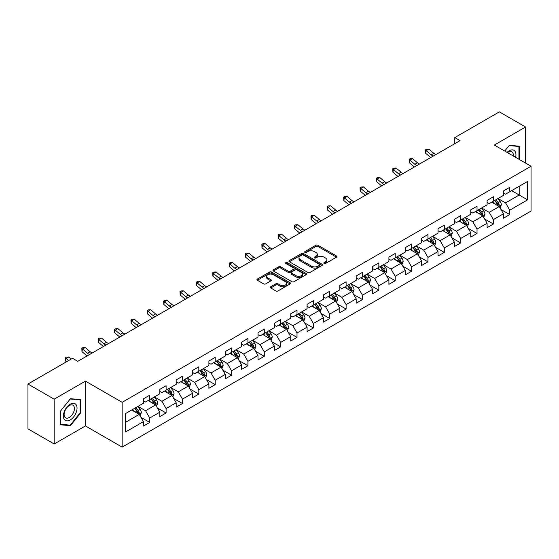 <?xml version="1.0" encoding="UTF-8"?>
<svg xmlns="http://www.w3.org/2000/svg" width="559" height="559" viewBox="0 0 559 559"><rect width="100%" height="100%" fill="white"/><g stroke="black" fill="none" stroke-linecap="round" stroke-linejoin="round"><path stroke-width="0.84" d="M324.115 263.471A1.02 0.587 0 0 0 325.555 263.471L336.497 257.154A1.453 0.838 0 0 0 336.923 256.56A1.453 0.838 0 0 0 336.497 255.966L317.959 245.261A1.453 0.838 0 0 0 315.898 245.261L304.962 251.578A1.02 0.587 0 0 0 304.662 251.997A1.02 0.587 0 0 0 304.962 252.409A1.02 0.587 0 0 0 306.402 252.409L307.82 251.592A4.661 2.69 0 0 1 314.41 251.592L315.954 252.486A4.661 2.69 0 0 1 317.316 254.387A4.661 2.69 0 0 1 315.954 256.288L314.535 257.105A1.02 0.587 0 0 0 314.235 257.524A1.02 0.587 0 0 0 314.535 257.937A1.02 0.587 0 0 0 315.975 257.937L317.393 257.119A4.661 2.69 0 0 1 323.982 257.119L325.527 258.013A4.661 2.69 0 0 1 326.889 259.914A4.661 2.69 0 0 1 325.527 261.822L324.115 262.639A1.02 0.587 0 0 0 323.815 263.051A1.02 0.587 0 0 0 324.115 263.471L324.115 262.639M270.696 286.753A1.453 0.838 0 0 0 270.27 287.354A1.453 0.838 0 0 0 270.696 287.948L275.901 290.946A1.453 0.838 0 0 0 277.956 290.946L290.107 283.93A1.453 0.838 0 0 0 290.533 283.336A1.453 0.838 0 0 0 290.107 282.742L271.576 272.044A1.453 0.838 0 0 0 269.515 272.044L257.364 279.06A1.453 0.838 0 0 0 256.937 279.654A1.453 0.838 0 0 0 257.364 280.248L263.645 283.874A1.453 0.838 0 0 0 265.707 283.874L270.905 280.87A1.453 0.838 0 0 0 271.332 280.276A1.453 0.838 0 0 0 270.905 279.682L267.789 277.886A3.892 2.25 0 0 1 266.65 276.293A3.892 2.25 0 0 1 269.054 274.217A3.892 2.25 0 0 1 273.295 274.707L285.502 281.75A3.892 2.25 0 0 1 286.641 283.336A3.892 2.25 0 0 1 284.238 285.418A3.892 2.25 0 0 1 279.989 284.929L277.956 283.755A1.453 0.838 0 0 0 275.901 283.755L270.696 286.753L270.696 287.948M85.436 381.126L54.174 399.175L27.95 384.033L27.95 428.851L54.174 443.993L85.436 425.944L122.148 447.137L122.148 402.319L85.436 381.126L85.436 425.944M525.593 163.095L525.593 126.998L494.338 145.047L531.05 166.247L122.148 402.319M525.593 126.998L499.369 111.863L454.788 137.598L454.788 143.656M27.95 384.033L72.53 358.291L77.778 361.324L460.036 140.63L454.788 137.598M307.918 272.457A1.453 0.838 0 0 0 309.979 272.457L322.131 265.441A1.453 0.838 0 0 0 322.557 264.847A1.453 0.838 0 0 0 322.131 264.253L303.593 253.555A1.453 0.838 0 0 0 301.539 253.555L289.387 260.571A1.453 0.838 0 0 0 288.961 261.165A1.453 0.838 0 0 0 289.387 261.759L307.918 272.457M286.243 263.687A1.02 0.587 0 0 1 287.277 263.834L287.277 262.618L306.115 273.498A1.453 0.838 0 0 1 306.542 274.092A1.453 0.838 0 0 1 306.115 274.686L293.971 281.701A1.453 0.838 0 0 1 291.91 281.701L273.372 271.003L278.578 268.027L278.578 266.811L273.372 269.815A1.453 0.838 0 0 0 272.946 270.409A1.453 0.838 0 0 0 273.372 271.003L273.372 269.815M278.578 268.027A1.453 0.838 0 0 1 280.632 268.027L280.632 266.811A1.453 0.838 0 0 0 278.578 266.811M280.632 266.811L288.151 271.15A1.453 0.838 0 0 0 290.212 271.15L293.657 269.159A1.453 0.838 0 0 0 294.083 268.565A1.453 0.838 0 0 0 293.657 267.971L285.838 263.45A1.02 0.587 0 0 1 285.537 263.037A1.02 0.587 0 0 1 286.166 262.492A1.02 0.587 0 0 1 287.277 262.618M122.148 447.137L531.05 211.064L531.05 166.247M140.98 417.37L149.742 422.429L149.742 418.006L159.811 412.193L159.811 416.616L166.1 412.982L166.1 408.559L176.176 402.746L176.176 407.169L182.465 403.535L182.465 399.112L192.541 393.298L192.541 397.722L198.829 394.088L198.829 389.665L208.905 383.851L208.905 388.274L215.194 384.641L215.194 380.218L225.27 374.404L225.27 378.827L231.559 375.194L231.559 370.771L241.628 364.957L241.628 369.373L247.923 365.74L247.923 361.324L257.992 355.51L257.992 359.926L264.288 356.293L264.288 351.877L274.357 346.056L274.357 350.479L280.653 346.846L280.653 342.422L290.722 336.609L290.722 341.032L297.018 337.398L297.018 332.975L307.087 327.162L307.087 331.585L313.382 327.951L313.382 323.528L323.451 317.715L323.451 322.138L329.747 318.504L329.747 314.081L339.816 308.268L339.816 312.691L346.112 309.057L346.112 304.634L356.181 298.82L356.181 303.244L362.477 299.61L362.477 295.187L372.546 289.373L372.546 293.796L378.841 290.156L378.841 285.74L388.91 279.926L388.91 284.342L395.206 280.709L395.206 276.293L405.275 270.479L405.275 274.895L411.571 271.262L411.571 266.846L421.64 261.025L421.64 265.448L427.935 261.815L427.935 257.392L438.004 251.578L438.004 256.001L444.3 252.368L444.3 247.944L454.369 242.131L454.369 246.554L460.665 242.92L460.665 238.497L470.734 232.684L470.734 237.107L477.03 233.473L477.03 229.05L487.099 223.237L487.099 227.66L493.394 224.026L493.394 219.603L503.463 213.79L503.463 218.213L509.752 214.579L509.752 210.156L527.591 199.856L527.591 181.444L519.199 186.294L519.199 195.014L527.591 199.856M149.742 422.429L143.446 426.063L143.446 421.64L125.614 431.939L125.614 413.527L143.446 403.228L143.446 398.812L149.742 395.178L149.742 399.594L159.811 393.781L159.811 389.364L166.1 385.731L166.1 390.147L176.176 384.333L176.176 379.917L182.465 376.277L182.465 380.7L192.541 374.886L192.541 370.463L198.829 366.83L198.829 371.253L208.905 365.439L208.905 361.016L215.194 357.383L215.194 361.806L225.27 355.992L225.27 351.569L231.559 347.936L231.559 352.359L241.628 346.545L241.628 342.122L247.923 338.488L247.923 342.912L257.992 337.098L257.992 332.675L264.288 329.041L264.288 333.464L274.357 327.651L274.357 323.228L280.653 319.594L280.653 324.017L290.722 318.197L290.722 313.781L297.018 310.147L297.018 314.563L307.087 308.75L307.087 304.334L313.382 300.7L313.382 305.116L323.451 299.303L323.451 294.879L329.747 291.246L329.747 295.669L339.816 289.855L339.816 285.432L346.112 281.799L346.112 286.222L356.181 280.408L356.181 275.985L362.477 272.352L362.477 276.775L372.546 270.961L372.546 266.538L378.841 262.905L378.841 267.328L388.91 261.514L388.91 257.091L395.206 253.458L395.206 257.881L405.275 252.067L405.275 247.644L411.571 244.01L411.571 248.434L421.64 242.62L421.64 238.197L427.935 234.563L427.935 238.979L438.004 233.166L438.004 228.75L444.3 225.116L444.3 229.532L454.369 223.719L454.369 219.303L460.665 215.669L460.665 220.085L470.734 214.272L470.734 209.849L477.03 206.215L477.03 210.638L487.099 204.825L487.099 200.401L493.394 196.768L493.394 201.191L503.463 195.377L503.463 190.954L509.752 187.321L509.752 191.744L527.591 181.444M148.058 400.565L155.612 404.926L145.543 410.739L137.989 406.379M143.446 400.81L145.543 402.019L149.742 399.594M145.543 410.739L149.742 418.006M155.612 404.926L159.811 412.193M164.423 391.118L171.976 395.479L161.907 401.292L154.354 396.932M159.811 391.363L161.907 392.572L166.1 390.147M161.907 401.292L166.1 408.559M171.976 395.479L176.176 402.746M180.788 381.671L188.341 386.031L178.272 391.845L170.719 387.485M176.176 381.916L178.272 383.125L182.465 380.7M178.272 391.845L182.465 399.112M188.341 386.031L192.541 393.298M197.152 372.224L204.706 376.584L194.637 382.398L187.083 378.038M192.541 372.462L194.637 373.678L198.829 371.253M194.637 382.398L198.829 389.665M204.706 376.584L208.905 383.851M213.517 362.777L221.071 367.137L211.002 372.951L203.448 368.591M208.905 363.015L211.002 364.23L215.194 361.806M211.002 372.951L215.194 380.218M221.071 367.137L225.27 374.404M229.882 353.33L237.435 357.69L227.366 363.504L219.813 359.144M225.27 353.567L227.366 354.783L231.559 352.359M227.366 363.504L231.559 370.771M237.435 357.69L241.628 364.957M246.246 343.876L253.8 348.243L243.731 354.057L236.177 349.696M241.628 344.12L243.731 345.329L247.923 342.912M243.731 354.057L247.923 361.324M253.8 348.243L257.992 355.51M262.611 334.429L270.165 338.789L260.096 344.603L252.542 340.242M257.992 334.673L260.096 335.882L264.288 333.464M260.096 344.603L264.288 351.877M270.165 338.789L274.357 346.056M278.976 324.982L286.529 329.342L276.46 335.155L268.907 330.795M274.357 325.226L276.46 326.435L280.653 324.017M276.46 335.155L280.653 342.422M286.529 329.342L290.722 336.609M295.341 315.535L302.894 319.895L292.825 325.708L285.272 321.348M290.722 315.779L292.825 316.988L297.018 314.563M292.825 325.708L297.018 332.975M302.894 319.895L307.087 327.162M311.705 306.087L319.259 310.448L309.19 316.261L301.636 311.901M307.087 306.332L309.19 307.541L313.382 305.116M309.19 316.261L313.382 323.528M319.259 310.448L323.451 317.715M328.07 296.64L335.624 301.001L325.548 306.814L318.001 302.454M323.451 296.885L325.548 298.094L329.747 295.669M325.548 306.814L329.747 314.081M335.624 301.001L339.816 308.268M344.435 287.193L351.988 291.553L341.912 297.367L334.366 293.007M339.816 287.431L341.912 288.647L346.112 286.222M341.912 297.367L346.112 304.634M351.988 291.553L356.181 298.82M360.8 277.746L368.353 282.106L358.277 287.92L350.724 283.56M356.181 277.984L358.277 279.2L362.477 276.775M358.277 287.92L362.477 295.187M368.353 282.106L372.546 289.373M377.164 268.299L384.718 272.659L374.642 278.473L367.088 274.113M372.546 268.537L374.642 269.752L378.841 267.328M374.642 278.473L378.841 285.74M384.718 272.659L388.91 279.926M393.529 258.845L401.076 263.205L391.007 269.026L383.453 264.659M388.91 259.09L391.007 260.298L395.206 257.881M391.007 269.026L395.206 276.293M401.076 263.205L405.275 270.479M409.894 249.398L417.44 253.758L407.371 259.572L399.818 255.211M405.275 249.642L407.371 250.851L411.571 248.434M407.371 259.572L411.571 266.846M417.44 253.758L421.64 261.025M426.251 239.951L433.805 244.311L423.736 250.125L416.182 245.764M421.64 240.195L423.736 241.404L427.935 238.979M423.736 250.125L427.935 257.392M433.805 244.311L438.004 251.578M442.616 230.504L450.17 234.864L440.101 240.677L432.547 236.317M438.004 230.748L440.101 231.957L444.3 229.532M440.101 240.677L444.3 247.944M450.17 234.864L454.369 242.131M458.981 221.057L466.534 225.417L456.465 231.23L448.912 226.87M454.369 221.301L456.465 222.51L460.665 220.085M456.465 231.23L460.665 238.497M466.534 225.417L470.734 232.684M475.346 211.609L482.899 215.97L472.83 221.783L465.277 217.423M470.734 211.854L472.83 213.063L477.03 210.638M472.83 221.783L477.03 229.05M482.899 215.97L487.099 223.237M491.71 202.162L499.264 206.523L489.195 212.336L481.641 207.976M487.099 202.4L489.195 203.616L493.394 201.191M489.195 212.336L493.394 219.603M499.264 206.523L503.463 213.79M511.646 190.654L519.199 195.014L505.56 202.889L498.006 198.529M503.463 192.953L505.56 194.169L509.752 191.744M505.56 202.889L509.752 210.156M54.174 399.175L54.174 443.993M125.614 422.248L139.247 414.373L131.693 410.013M139.247 414.373L143.446 421.64M500.997 209.52L509.752 214.579M484.632 218.967L493.394 224.026M468.267 228.414L477.03 233.473M451.903 237.861L460.665 242.92M435.538 247.309L444.3 252.368M419.173 256.756L427.935 261.815M402.808 266.21L411.571 271.262M386.444 275.657L395.206 280.709M370.079 285.104L378.841 290.156M353.714 294.551L362.477 299.61M337.35 303.998L346.112 309.057M320.985 313.445L329.747 318.504M304.627 322.892L313.382 327.951M288.262 332.339L297.018 337.398M271.898 341.787L280.653 346.846M255.533 351.241L264.288 356.293M239.168 360.688L247.923 365.74M222.803 370.135L231.559 375.194M206.439 379.582L215.194 384.641M190.074 389.029L198.829 394.088M173.709 398.476L182.465 403.535M157.345 407.923L166.1 412.982M519.458 159.553L519.458 146.206L509.333 145.298L504.721 151.042M60.309 424.784L70.434 425.692L80.559 413.101L80.559 399.601L70.434 398.7L60.309 411.291L60.309 424.784M80.035 412.794L80.559 413.101M69.365 425.078L70.434 425.692M324.52 263.61L325.527 263.03A4.661 2.69 0 0 0 326.889 261.13L326.889 259.914M317.316 254.387L317.316 255.596A4.661 2.69 0 0 1 315.954 257.503L314.941 258.083M336.476 257.161L317.959 246.477A1.453 0.838 0 0 0 315.898 246.477L305.368 252.556M322.131 264.253L322.131 265.441L303.593 254.764A1.453 0.838 0 0 0 301.539 254.764L289.408 261.773M319.552 265.266A1.02 0.587 0 0 0 319.853 264.847A1.02 0.587 0 0 0 319.552 264.435L303.285 255.044A1.02 0.587 0 0 0 301.846 255.044L300.351 255.903A4.661 2.69 0 0 0 298.988 257.804A4.661 2.69 0 0 0 300.351 259.711L311.475 266.126A4.661 2.69 0 0 0 318.064 266.126L319.552 265.266L319.552 266.475A1.02 0.587 0 0 0 319.853 266.063L319.853 264.847M298.988 257.804L298.988 259.02A4.661 2.69 0 0 0 300.351 260.92L300.351 259.711M319.552 266.475L318.064 267.342A4.661 2.69 0 0 1 311.475 267.342L300.351 260.92M280.632 268.027L288.151 272.366A1.453 0.838 0 0 0 290.212 272.366L293.657 270.374A1.453 0.838 0 0 0 294.083 269.773L294.083 268.565M287.277 263.834L306.101 274.7M295.949 275.657A3.892 2.25 0 0 0 300.197 276.139A3.892 2.25 0 0 0 302.601 274.064A3.892 2.25 0 0 0 301.462 272.478L297.157 269.99A1.453 0.838 0 0 0 295.103 269.99L291.651 271.981A1.453 0.838 0 0 0 291.225 272.575A1.453 0.838 0 0 0 291.651 273.169L295.949 275.657L295.949 276.866A3.892 2.25 0 0 0 300.197 277.355A3.892 2.25 0 0 0 302.601 275.273L302.601 274.064M291.225 272.575L291.225 273.791A1.453 0.838 0 0 0 291.651 274.385L291.651 273.169M295.949 276.866L291.651 274.385M286.641 283.336L286.641 284.552A3.892 2.25 0 0 1 284.238 286.627A3.892 2.25 0 0 1 279.989 286.138L277.956 284.964A1.453 0.838 0 0 0 275.901 284.964L270.717 287.955M266.65 276.293L266.65 277.502A3.892 2.25 0 0 0 267.789 279.095L267.789 277.886M270.884 280.884L267.789 279.095M290.086 283.944L271.576 273.253A1.453 0.838 0 0 0 269.515 273.253L257.385 280.255M500.095 207.955L501.339 204.811A3.934 2.271 -120 0 0 500.088 201.464L497.922 198.578M494.149 203.567L492.675 201.603M498.656 206.173L499.222 204.978A3.934 2.271 -120 0 0 498.097 202.617L495.931 199.724M494.946 200.297L497.349 203.504A2.005 1.153 60 0 1 497.713 204.112L499.222 204.978M494.673 200.45L496.832 203.343A3.934 2.271 60 0 1 497.964 205.705M433.253 156.087A7.421 4.283 60 0 1 431.206 154.843L426.203 150.637L425.623 153.257L430.626 157.456A11.124 6.422 -120 0 0 430.73 157.547M435.873 154.577A7.421 4.283 60 0 1 433.826 153.327L428.83 149.127L426.203 150.637L425.49 149.854L426.538 149.246L428.83 149.127M425.623 153.257L425.49 149.854M518.284 146.102L518.934 146.472L518.934 159.252M504.742 151.056L509.123 145.599L518.934 146.472M515.615 157.338A9.643 5.569 120 0 0 513.945 150.322A9.643 5.569 120 0 0 507.041 152.383M513.281 155.989A7.302 4.213 120 0 0 511.82 151.803A7.302 4.213 120 0 0 507.46 152.628M70.224 419.949A9.643 5.569 120 0 0 77.044 408.14A9.643 5.569 120 0 0 70.224 404.199A9.643 5.569 120 0 0 63.405 416.008A9.643 5.569 120 0 0 70.224 419.949M69.267 417.482A7.302 4.213 120 0 0 74.04 411.047A7.302 4.213 120 0 0 72.922 405.198A7.302 4.213 120 0 0 69.267 405.561A7.302 4.213 120 0 0 64.502 411.997A7.302 4.213 120 0 0 65.62 417.846A7.302 4.213 120 0 0 69.267 417.482M60.414 411.2L70.224 398.993L80.035 399.874L80.035 412.947L70.224 425.147L60.414 424.274L60.393 411.186M79.385 399.496L80.035 399.874M483.731 217.402L484.974 214.258A3.934 2.271 -120 0 0 483.724 210.911L481.558 208.025M477.784 213.014L476.31 211.05M482.291 215.62L482.857 214.425A3.934 2.271 -120 0 0 481.732 212.064L479.566 209.171M478.581 209.744L480.985 212.951A2.005 1.153 60 0 1 481.348 213.559L482.857 214.425M478.308 209.898L480.474 212.79A3.934 2.271 60 0 1 481.599 215.152M467.366 226.849L468.61 223.712A3.934 2.271 -120 0 0 467.359 220.358L465.193 217.472M461.42 222.461L459.945 220.498M465.926 225.067L466.492 223.879A3.934 2.271 -120 0 0 465.368 221.511L463.201 218.625M462.216 219.191L464.62 222.398A2.005 1.153 60 0 1 464.983 223.006L466.492 223.879M461.944 219.352L464.11 222.237A3.934 2.271 60 0 1 465.235 224.606M416.888 165.534A7.421 4.283 60 0 1 414.841 164.29L409.838 160.091L409.258 162.704L414.261 166.903A11.124 6.422 -120 0 0 414.366 166.994M419.509 164.025A7.421 4.283 60 0 1 417.461 162.774L412.465 158.574L409.838 160.091L409.125 159.301L410.173 158.693L412.465 158.574M409.258 162.704L409.125 159.301M400.524 174.988A7.421 4.283 60 0 1 398.476 173.737L393.48 169.538L392.893 172.151L397.896 176.351A11.124 6.422 -120 0 0 398.001 176.441M403.144 173.472A7.421 4.283 60 0 1 401.096 172.221L396.1 168.021L393.48 169.538L392.76 168.748L393.809 168.14L396.1 168.021M392.893 172.151L392.76 168.748M451.001 236.303L452.252 233.159A3.934 2.271 -120 0 0 450.994 229.812L448.828 226.919M445.055 231.908L443.587 229.945M449.562 234.514L450.128 233.327A3.934 2.271 -120 0 0 449.003 230.958L446.837 228.072M445.851 228.638L448.255 231.845A2.005 1.153 60 0 1 448.618 232.453L450.128 233.327M445.579 228.799L447.745 231.685A3.934 2.271 60 0 1 448.87 234.053M434.636 245.75L435.887 242.606A3.934 2.271 -120 0 0 434.629 239.259L432.463 236.366M428.69 241.355L427.223 239.392M433.197 243.962L433.763 242.774A3.934 2.271 -120 0 0 432.638 240.405L430.472 237.519M429.487 238.085L431.89 241.292A2.005 1.153 60 0 1 432.254 241.9L433.763 242.774M429.214 238.246L431.38 241.132A3.934 2.271 60 0 1 432.505 243.5M418.272 255.197L419.523 252.053A3.934 2.271 -120 0 0 418.265 248.706L416.099 245.813M412.325 250.809L410.858 248.846M416.832 253.409L417.398 252.221A3.934 2.271 -120 0 0 416.273 249.859L414.107 246.966M413.122 247.532L415.526 250.739A2.005 1.153 60 0 1 415.889 251.347L417.398 252.221M412.849 247.693L415.016 250.586A3.934 2.271 60 0 1 416.141 252.947M384.159 184.435A7.421 4.283 60 0 1 382.111 183.184L377.115 178.985L376.528 181.598L381.531 185.805A11.124 6.422 -120 0 0 381.636 185.888M386.779 182.919A7.421 4.283 60 0 1 384.732 181.668L379.736 177.469L377.115 178.985L376.396 178.195L377.444 177.587L379.736 177.469M376.528 181.598L376.396 178.195M367.794 193.882A7.421 4.283 60 0 1 365.747 192.631L360.751 188.432L360.164 191.045L365.167 195.252A11.124 6.422 -120 0 0 365.272 195.336M370.414 192.366A7.421 4.283 60 0 1 368.367 191.122L363.371 186.916L360.751 188.432L360.031 187.642L361.079 187.041L363.371 186.916M360.164 191.045L360.031 187.642M351.429 203.329A7.421 4.283 60 0 1 349.382 202.078L344.386 197.879L343.799 200.492L348.802 204.699A11.124 6.422 -120 0 0 348.907 204.783M354.057 201.813A7.421 4.283 60 0 1 352.002 200.569L347.006 196.363L344.386 197.879L343.666 197.089L344.714 196.488L347.006 196.363M343.799 200.492L343.666 197.089M335.065 212.776A7.421 4.283 60 0 1 333.017 211.526L328.021 207.326L327.434 209.946L332.437 214.146A11.124 6.422 -120 0 0 332.542 214.237M337.692 211.26A7.421 4.283 60 0 1 335.645 210.016L330.642 205.81L328.021 207.326L327.301 206.537L328.35 205.936L330.642 205.81M327.434 209.946L327.301 206.537M318.7 222.223A7.421 4.283 60 0 1 316.653 220.98L311.656 216.773L311.07 219.394L316.073 223.593A11.124 6.422 -120 0 0 316.177 223.684M321.327 220.707A7.421 4.283 60 0 1 319.28 219.463L314.277 215.264L311.656 216.773L310.937 215.991L311.985 215.383L314.277 215.264M311.07 219.394L310.937 215.991M302.335 231.671A7.421 4.283 60 0 1 300.288 230.427L295.292 226.22L294.705 228.841L299.708 233.04A11.124 6.422 -120 0 0 299.813 233.131M304.962 230.161A7.421 4.283 60 0 1 302.915 228.911L297.912 224.711L295.292 226.22L294.572 225.438L295.62 224.83L297.912 224.711M294.705 228.841L294.572 225.438M285.97 241.118A7.421 4.283 60 0 1 283.923 239.874L278.927 235.667L278.34 238.288L283.343 242.487A11.124 6.422 -120 0 0 283.448 242.578M288.598 239.608A7.421 4.283 60 0 1 286.55 238.358L281.547 234.158L278.927 235.667L278.207 234.885L279.255 234.277L281.547 234.158M278.34 238.288L278.207 234.885M269.606 250.565A7.421 4.283 60 0 1 267.558 249.321L262.562 245.121L261.982 247.735L266.978 251.934A11.124 6.422 -120 0 0 267.083 252.025M272.233 249.055A7.421 4.283 60 0 1 270.186 247.805L265.183 243.605L262.562 245.121L261.843 244.332L262.891 243.724L265.183 243.605M261.982 247.735L261.843 244.332M253.248 260.019A7.421 4.283 60 0 1 251.194 258.768L246.198 254.569L245.618 257.182L250.614 261.381A11.124 6.422 -120 0 0 250.718 261.472M255.868 258.503A7.421 4.283 60 0 1 253.821 257.252L248.818 253.052L246.198 254.569L245.478 253.779L246.526 253.171L248.818 253.052M245.618 257.182L245.478 253.779M236.883 269.466A7.421 4.283 60 0 1 234.836 268.215L229.833 264.016L229.253 266.629L234.249 270.836A11.124 6.422 -120 0 0 234.354 270.919M239.504 267.95A7.421 4.283 60 0 1 237.456 266.699L232.453 262.499L229.833 264.016L229.113 263.226L230.161 262.625L232.453 262.499M229.253 266.629L229.113 263.226M220.519 278.913A7.421 4.283 60 0 1 218.471 277.662L213.468 273.463L212.888 276.076L217.884 280.283A11.124 6.422 -120 0 0 217.989 280.366M223.139 277.397A7.421 4.283 60 0 1 221.091 276.153L216.088 271.947L213.468 273.463L212.748 272.673L213.797 272.072L216.088 271.947M212.888 276.076L212.748 272.673M204.154 288.36A7.421 4.283 60 0 1 202.106 287.109L197.103 282.91L196.523 285.523L201.519 289.73A11.124 6.422 -120 0 0 201.624 289.814M206.774 286.844A7.421 4.283 60 0 1 204.727 285.6L199.724 281.394L197.103 282.91L196.384 282.12L197.439 281.519L199.724 281.394M196.523 285.523L196.384 282.12M187.789 297.807A7.421 4.283 60 0 1 185.742 296.563L180.739 292.357L180.159 294.977L185.155 299.177A11.124 6.422 -120 0 0 185.26 299.268M190.409 296.291A7.421 4.283 60 0 1 188.362 295.047L183.359 290.841L180.739 292.357L180.019 291.574L181.074 290.966L183.359 290.841M180.159 294.977L180.019 291.574M171.424 307.254A7.421 4.283 60 0 1 169.377 306.011L164.374 301.804L163.794 304.424L168.79 308.624A11.124 6.422 -120 0 0 168.902 308.715M174.045 305.738A7.421 4.283 60 0 1 171.997 304.494L167.001 300.295L164.374 301.804L163.661 301.022L164.709 300.414L167.001 300.295M163.794 304.424L163.661 301.022M155.06 316.701A7.421 4.283 60 0 1 153.012 315.458L148.009 311.251L147.429 313.872L152.425 318.071A11.124 6.422 -120 0 0 152.537 318.162M157.68 315.192A7.421 4.283 60 0 1 155.633 313.941L150.637 309.742L148.009 311.251L147.297 310.469L148.345 309.861L150.637 309.742M147.429 313.872L147.297 310.469M138.695 326.149A7.421 4.283 60 0 1 136.648 324.905L131.644 320.698L131.065 323.319L136.061 327.518A11.124 6.422 -120 0 0 136.172 327.609M141.315 324.639A7.421 4.283 60 0 1 139.268 323.388L134.272 319.189L131.644 320.698L130.932 319.916L131.98 319.308L134.272 319.189M131.065 323.319L130.932 319.916M122.33 335.596A7.421 4.283 60 0 1 120.283 334.352L115.28 330.152L114.7 332.766L119.696 336.965A11.124 6.422 -120 0 0 119.808 337.056M124.95 334.086A7.421 4.283 60 0 1 122.903 332.836L117.907 328.636L115.28 330.152L114.567 329.363L115.615 328.755L117.907 328.636M114.7 332.766L114.567 329.363M401.907 264.645L403.158 261.5A3.934 2.271 -120 0 0 401.9 258.153L399.734 255.26M395.961 260.256L394.493 258.293M400.468 262.856L401.034 261.668A3.934 2.271 -120 0 0 399.909 259.306L397.742 256.413M396.757 256.979L399.161 260.187A2.005 1.153 60 0 1 399.524 260.794L401.034 261.668M396.485 257.14L398.651 260.033A3.934 2.271 60 0 1 399.776 262.395M385.542 274.092L386.793 270.947A3.934 2.271 -120 0 0 385.535 267.6L383.369 264.707M379.596 269.704L378.129 267.74M384.103 272.303L384.669 271.115A3.934 2.271 -120 0 0 383.544 268.753L381.378 265.86M380.393 266.426L382.796 269.634A2.005 1.153 60 0 1 383.16 270.242L384.669 271.115M380.12 266.587L382.286 269.48A3.934 2.271 60 0 1 383.411 271.842M369.178 283.539L370.428 280.394A3.934 2.271 -120 0 0 369.171 277.047L367.004 274.162M363.231 279.151L361.764 277.187M367.745 281.75L368.304 280.562A3.934 2.271 -120 0 0 367.179 278.2L365.013 275.308M364.028 275.88L366.431 279.081A2.005 1.153 60 0 1 366.795 279.696L368.304 280.562M363.755 276.034L365.921 278.927A3.934 2.271 60 0 1 367.046 281.289M352.813 292.986L354.064 289.841A3.934 2.271 -120 0 0 352.806 286.494L350.64 283.609M346.866 288.598L345.399 286.634M351.38 291.204L351.939 290.009A3.934 2.271 -120 0 0 350.814 287.647L348.648 284.755M347.663 285.328L350.067 288.535A2.005 1.153 60 0 1 350.43 289.143L351.939 290.009M347.391 285.481L349.557 288.374A3.934 2.271 60 0 1 350.682 290.736M336.448 302.433L337.699 299.289A3.934 2.271 -120 0 0 336.441 295.942L334.275 293.056M330.502 298.045L329.034 296.081M335.016 300.651L335.575 299.456A3.934 2.271 -120 0 0 334.45 297.095L332.284 294.202M331.298 294.775L333.702 297.982A2.005 1.153 60 0 1 334.065 298.59L335.575 299.456M331.026 294.928L333.192 297.821A3.934 2.271 60 0 1 334.317 300.183M320.083 311.88L321.334 308.743A3.934 2.271 -120 0 0 320.076 305.396L317.917 302.503M314.137 307.492L312.67 305.528M318.651 310.098L319.21 308.91A3.934 2.271 -120 0 0 318.085 306.542L315.919 303.656M314.934 304.222L317.337 307.429A2.005 1.153 60 0 1 317.701 308.037L319.21 308.91M314.661 304.382L316.827 307.268A3.934 2.271 60 0 1 317.952 309.637M303.719 321.334L304.969 318.19A3.934 2.271 -120 0 0 303.712 314.843L301.553 311.95M297.772 316.939L296.305 314.976M302.286 319.545L302.845 318.357A3.934 2.271 -120 0 0 301.72 315.989L299.554 313.103M298.569 313.669L300.973 316.876A2.005 1.153 60 0 1 301.336 317.484L302.845 318.357M298.296 313.83L300.462 316.715A3.934 2.271 60 0 1 301.587 319.084M287.354 330.781L288.605 327.637A3.934 2.271 -120 0 0 287.347 324.29L285.188 321.397M281.408 326.386L279.94 324.423M285.922 328.992L286.481 327.805A3.934 2.271 -120 0 0 285.356 325.436L283.189 322.55M282.204 323.116L284.608 326.323A2.005 1.153 60 0 1 284.971 326.931L286.481 327.805M281.932 323.277L284.098 326.163A3.934 2.271 60 0 1 285.223 328.531M270.989 340.228L272.24 337.084A3.934 2.271 -120 0 0 270.989 333.737L268.823 330.844M265.05 335.84L263.575 333.877M269.557 338.44L270.116 337.252A3.934 2.271 -120 0 0 268.991 334.89L266.825 331.997M265.839 332.563L268.243 335.77A2.005 1.153 60 0 1 268.606 336.378L270.116 337.252M265.567 332.724L267.733 335.617A3.934 2.271 60 0 1 268.858 337.978M254.631 349.675L255.875 346.531A3.934 2.271 -120 0 0 254.624 343.184L252.458 340.291M248.685 345.287L247.211 343.324M253.192 347.887L253.751 346.699A3.934 2.271 -120 0 0 252.626 344.337L250.46 341.444M249.482 342.01L251.878 345.217A2.005 1.153 60 0 1 252.242 345.825L253.751 346.699M249.202 342.171L251.368 345.064A3.934 2.271 60 0 1 252.493 347.425M238.267 359.123L239.511 355.978A3.934 2.271 -120 0 0 238.26 352.631L236.094 349.738M232.32 354.734L230.846 352.771M236.827 357.334L237.386 356.146A3.934 2.271 -120 0 0 236.261 353.784L234.102 350.891M233.117 351.464L235.514 354.665A2.005 1.153 60 0 1 235.877 355.272L237.386 356.146M232.837 351.618L235.004 354.511A3.934 2.271 60 0 1 236.129 356.873M221.902 368.57L223.146 365.425A3.934 2.271 -120 0 0 221.895 362.078L219.729 359.192M215.956 364.182L214.481 362.218M220.463 366.781L221.022 365.593A3.934 2.271 -120 0 0 219.897 363.231L217.737 360.338M216.752 360.911L219.149 364.112A2.005 1.153 60 0 1 219.512 364.727L221.022 365.593M216.473 361.065L218.639 363.958A3.934 2.271 60 0 1 219.764 366.32M205.537 378.017L206.781 374.872A3.934 2.271 -120 0 0 205.53 371.525L203.364 368.64M199.591 373.629L198.117 371.665M204.098 376.235L204.664 375.04A3.934 2.271 -120 0 0 203.532 372.678L201.373 369.785M200.388 370.358L202.784 373.566A2.005 1.153 60 0 1 203.155 374.174L204.664 375.04M200.108 370.512L202.274 373.405A3.934 2.271 60 0 1 203.399 375.767M189.173 387.464L190.416 384.326A3.934 2.271 -120 0 0 189.166 380.972L186.999 378.087M183.226 383.076L181.752 381.112M187.733 385.682L188.299 384.487A3.934 2.271 -120 0 0 187.174 382.125L185.008 379.233M184.023 379.806L186.42 383.013A2.005 1.153 60 0 1 186.79 383.621L188.299 384.487M183.75 379.959L185.909 382.852A3.934 2.271 60 0 1 187.034 385.221M172.808 396.911L174.052 393.774A3.934 2.271 -120 0 0 172.801 390.427L170.635 387.534M166.862 392.523L165.387 390.559M171.368 395.129L171.934 393.941A3.934 2.271 -120 0 0 170.809 391.573L168.643 388.687M167.658 389.253L170.062 392.46A2.005 1.153 60 0 1 170.425 393.068L171.934 393.941M167.386 389.413L169.545 392.299A3.934 2.271 60 0 1 170.67 394.668M105.965 345.05A7.421 4.283 60 0 1 103.918 343.799L98.915 339.599L98.335 342.213L103.338 346.412A11.124 6.422 -120 0 0 103.443 346.503M108.586 343.533A7.421 4.283 60 0 1 106.538 342.283L101.542 338.083L98.915 339.599L98.202 338.81L99.25 338.202L101.542 338.083M98.335 342.213L98.202 338.81M156.443 406.365L157.687 403.221A3.934 2.271 -120 0 0 156.436 399.874L154.27 396.981M150.497 401.97L149.022 400.006M155.004 404.576L155.57 403.388A3.934 2.271 -120 0 0 154.445 401.02L152.279 398.134M151.293 398.7L153.697 401.907A2.005 1.153 60 0 1 154.06 402.515L155.57 403.388M151.021 398.86L153.18 401.746A3.934 2.271 60 0 1 154.312 404.115M89.601 354.497A7.421 4.283 60 0 1 87.553 353.246L82.55 349.047L81.97 351.66L86.973 355.866A11.124 6.422 -120 0 0 87.078 355.95M92.221 352.981A7.421 4.283 60 0 1 90.174 351.737L85.178 347.53L82.55 349.047L81.838 348.257L82.886 347.656L85.178 347.53M81.97 351.66L81.838 348.257M140.078 415.812L141.322 412.668A3.934 2.271 -120 0 0 140.071 409.321L137.905 406.428M134.132 411.417L132.658 409.461M138.639 414.023L139.205 412.835A3.934 2.271 -120 0 0 138.08 410.467L135.914 407.581M134.929 408.147L137.332 411.354A2.005 1.153 60 0 1 137.696 411.962L139.205 412.835M134.656 408.308L136.822 411.193A3.934 2.271 60 0 1 137.947 413.562M71.252 359.032L68.813 356.977L66.193 358.494L65.606 361.107L66.437 361.813M68.631 360.548L65.473 357.704L66.521 357.103L68.813 356.977M65.606 361.107L65.473 357.704M325.527 263.03L325.527 261.822M314.535 257.937L314.535 257.105M315.954 257.503L315.954 256.288M304.962 252.409L304.962 251.578M315.898 246.477L315.898 245.261M317.959 246.477L317.959 245.261M336.497 257.154L336.497 255.966M289.387 261.759L289.387 260.571M301.539 254.764L301.539 253.555M303.593 254.764L303.593 253.555M311.475 267.342L311.475 266.126M318.064 267.342L318.064 266.126M288.151 272.366L288.151 271.15M290.212 272.366L290.212 271.15M293.657 270.374L293.657 269.159M306.115 274.686L306.115 273.498M275.901 284.964L275.901 283.755M277.956 284.964L277.956 283.755M279.989 286.138L279.989 284.929M270.905 280.87L270.905 279.682M257.364 280.248L257.364 279.06M269.515 273.253L269.515 272.044M271.576 273.253L271.576 272.044M290.107 283.93L290.107 282.742M498.88 206.299L501.318 204.887M498.097 202.617L500.088 201.464M495.295 204.231L496.832 203.343M431.206 154.843L433.826 153.327M482.515 215.746L484.953 214.335M481.732 212.064L483.724 210.911M478.93 213.678L480.474 212.79M466.15 225.193L468.589 223.782M465.368 221.511L467.359 220.358M462.572 223.125L464.11 222.237M414.841 164.29L417.461 162.774M398.476 173.737L401.096 172.221M449.785 234.64L452.224 233.236M449.003 230.958L450.994 229.812M446.208 232.572L447.745 231.685M433.421 244.087L435.859 242.683M432.638 240.405L434.629 239.259M429.843 242.019L431.38 241.132M417.056 253.534L419.495 252.13M416.273 249.859L418.265 248.706M413.478 251.473L415.016 250.586M382.111 183.184L384.732 181.668M365.747 192.631L368.367 191.122M349.382 202.078L352.002 200.569M333.017 211.526L335.645 210.016M316.653 220.98L319.28 219.463M300.288 230.427L302.915 228.911M283.923 239.874L286.55 238.358M267.558 249.321L270.186 247.805M251.194 258.768L253.821 257.252M234.836 268.215L237.456 266.699M218.471 277.662L221.091 276.153M202.106 287.109L204.727 285.6M185.742 296.563L188.362 295.047M169.377 306.011L171.997 304.494M153.012 315.458L155.633 313.941M136.648 324.905L139.268 323.388M120.283 334.352L122.903 332.836M400.691 262.982L403.13 261.577M399.909 259.306L401.9 258.153M397.114 260.92L398.651 260.033M384.326 272.436L386.765 271.024M383.544 268.753L385.535 267.6M380.749 270.367L382.286 269.48M367.962 281.883L370.4 280.471M367.179 278.2L369.171 277.047M364.384 279.814L365.921 278.927M351.597 291.33L354.036 289.918M350.814 287.647L352.806 286.494M348.019 289.262L349.557 288.374M335.232 300.777L337.671 299.365M334.45 297.095L336.441 295.942M331.655 298.709L333.192 297.821M318.868 310.224L321.306 308.813M318.085 306.542L320.076 305.396M315.29 308.156L316.827 307.268M302.503 319.671L304.941 318.267M301.72 315.989L303.712 314.843M298.925 317.603L300.462 316.715M286.138 329.118L288.577 327.714M285.356 325.436L287.347 324.29M282.561 327.05L284.098 326.163M269.773 338.565L272.212 337.161M268.991 334.89L270.989 333.737M266.196 336.504L267.733 335.617M253.409 348.012L255.847 346.608M252.626 344.337L254.624 343.184M249.831 345.951L251.368 345.064M237.044 357.467L239.483 356.055M236.261 353.784L238.26 352.631M233.466 355.398L235.004 354.511M220.679 366.914L223.125 365.502M219.897 363.231L221.895 362.078M217.102 364.845L218.639 363.958M204.321 376.361L206.76 374.949M203.532 372.678L205.53 371.525M200.737 374.292L202.274 373.405M187.957 385.808L190.395 384.396M187.174 382.125L189.166 380.972M184.372 383.74L185.909 382.852M171.592 395.255L174.031 393.843M170.809 391.573L172.801 390.427M168.007 393.187L169.545 392.299M103.918 343.799L106.538 342.283M155.227 404.702L157.666 403.298M154.445 401.02L156.436 399.874M151.643 402.634L153.18 401.746M87.553 353.246L90.174 351.737M138.863 414.149L141.301 412.745M138.08 410.467L140.071 409.321M135.278 412.081L136.822 411.193"/></g></svg>
